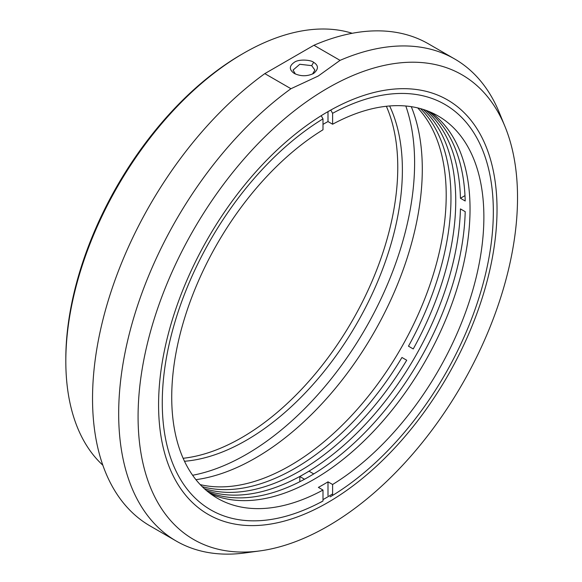 <?xml version="1.0" encoding="UTF-8"?>
<svg xmlns="http://www.w3.org/2000/svg" width="582" height="582" viewBox="0 0 582 582"><rect width="100%" height="100%" fill="white"/><g stroke="black" fill="none" stroke-linecap="round" stroke-linejoin="round"><path stroke-width="0.87" d="M102.839 465.214A251.439 145.173 -60 0 1 65.817 361.182A251.439 145.173 -60 0 1 243.611 53.238A251.439 145.173 -60 0 1 243.611 53.231A251.439 145.173 -60 0 1 352.212 33.283M241.69 54.344L243.611 53.238L241.69 54.344A248.725 143.601 120 0 0 65.817 358.963L65.817 361.182M183.134 458.289A220.724 127.436 120 0 0 241.69 437.649A220.724 127.436 120 0 0 386.361 106.28M505.038 126.643L499.371 112.784A278.349 160.705 120 0 0 454.673 58.978L428.534 43.89A278.349 160.705 120 0 0 313.916 45.272L340.055 60.361L318.165 76.075L290.949 88.719L264.803 73.623A278.349 160.705 120 0 0 103.167 318.769A278.349 160.705 120 0 0 150.185 526.004L176.324 541.1A278.349 160.705 120 0 0 245.269 552.9L260.11 550.878A268.309 154.907 120 0 0 327.804 526.215A268.309 154.907 120 0 0 505.038 126.643A268.309 154.907 120 0 0 327.804 88.071A268.309 154.907 120 0 0 141.23 375.114A268.309 154.907 120 0 0 260.11 550.878M264.803 73.623L313.916 45.272M184.494 461.264A220.724 127.436 120 0 0 246.302 440.312A220.724 127.436 120 0 0 389.62 105.968M454.673 58.978A278.349 160.705 120 0 0 340.055 60.361M290.949 88.719A278.349 160.705 120 0 0 129.306 333.857A278.349 160.705 120 0 0 176.324 541.1M313.618 62.31C311.13 59.91 298.748 58.862 294.317 62.31C289.028 66.028 289.028 69.738 294.317 73.456C300.748 76.504 307.187 76.504 313.618 73.456C318.681 69.171 318.681 65.46 313.618 62.31L311.697 65.642L314.898 70.102L312.556 74.009M192.62 475.268A238.009 137.417 120 0 0 246.302 454.426A238.009 137.417 120 0 0 405.814 106.011M295.387 74.009L293.044 70.102L299.781 64.275L311.697 65.642M327.804 111.737A239.318 138.174 -60 0 1 497.028 209.44A239.318 138.174 -60 0 1 327.804 502.542A239.318 138.174 -60 0 1 158.58 404.839A239.318 138.174 -60 0 1 327.797 111.737A239.318 138.174 -60 0 1 327.804 111.737L327.804 111.737M332.606 493.907A235.841 136.159 -60 0 1 325.345 498.279A235.841 136.159 -60 0 1 322.995 499.618M195.923 479.67A235.841 136.159 120 0 0 255.534 457.976A235.841 136.159 120 0 0 411.278 106.666M326.567 112.457A235.841 136.159 -60 0 1 330.772 110.129M320.537 502.397L322.995 500.978L322.995 490.051L318.383 487.389A220.724 127.436 -60 0 0 327.993 481.838L332.606 484.5L332.606 495.428L330.147 496.846M322.995 490.051A220.724 127.436 -60 0 1 217.442 498.294A220.724 127.436 -60 0 1 171.726 397.251A220.724 127.436 -60 0 1 322.995 129.779L322.995 118.852A234.095 135.155 120 0 0 162.269 402.708A234.095 135.155 120 0 0 322.995 500.978M322.995 118.852L321.184 115.709M327.993 481.838L327.993 495.609M330.743 110.071L332.606 113.308L332.606 124.228L327.993 121.565L327.993 111.649M332.606 495.428A234.095 135.155 120 0 0 493.332 211.572A234.095 135.155 120 0 0 332.606 113.308M322.995 124.366A220.724 127.436 -60 0 1 327.993 121.565M332.606 124.228A220.724 127.436 -60 0 1 438.166 115.985A220.724 127.436 -60 0 1 483.875 217.035A220.724 127.436 -60 0 1 332.606 484.5M470.038 209.04A220.724 127.436 -60 0 1 378.184 426.33A220.724 127.436 -60 0 1 210.742 493.922A220.724 127.436 -60 0 0 313.96 479.372A220.724 127.436 -60 0 0 456.215 291.182A220.724 127.436 -60 0 0 431.029 112.37A220.724 127.436 -60 0 1 470.038 209.04M304.51 479.241L299.817 476.534L299.817 481.707M208.531 492.241A220.724 127.436 120 0 0 309.195 476.622A220.724 127.436 120 0 0 465.207 211.659L460.435 208.902A220.724 127.436 -60 0 1 304.43 473.872L309.042 471.202L313.742 473.923M206.377 490.473A220.724 127.436 -60 0 0 304.43 473.872L299.817 476.534M401.951 357.486L406.716 360.236L401.951 357.486A220.724 127.436 -60 0 1 294.899 468.364A220.724 127.436 -60 0 1 202.223 486.661M464.989 195.625L460.435 198.251L465.207 201.001A220.724 127.436 120 0 0 428.468 111.3M423.194 109.423A220.724 127.436 120 0 1 413.242 348.938L408.469 346.181A220.724 127.436 -60 0 0 420.48 108.623M204.275 488.611A220.724 127.436 120 0 0 299.665 471.114A220.724 127.436 120 0 0 406.716 360.236M200.223 484.617A220.724 127.436 120 0 0 290.127 465.615A220.724 127.436 120 0 0 428.679 288.374A220.724 127.436 120 0 0 417.709 107.917M425.857 110.318A220.724 127.436 -60 0 1 460.435 198.251M493.332 211.572L493.332 208.734"/></g></svg>
